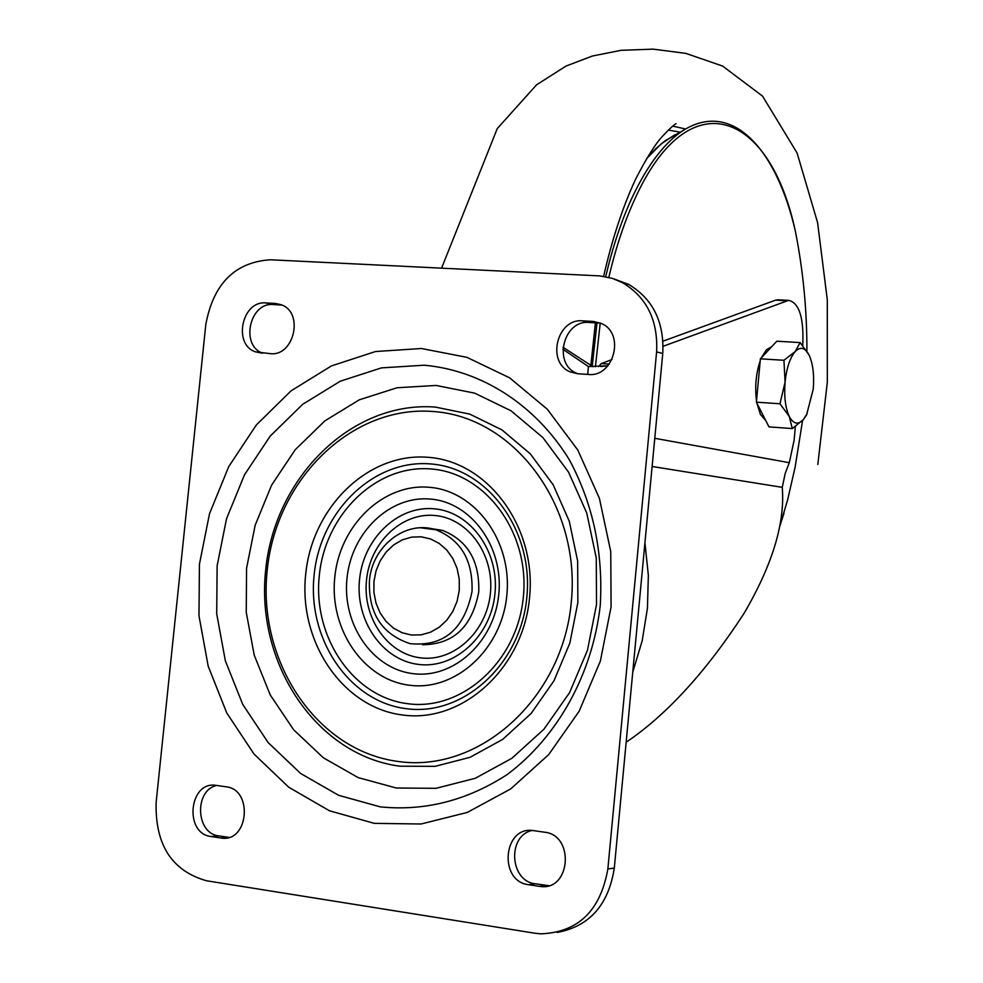 <?xml version="1.0" encoding="UTF-8"?>
<svg xmlns="http://www.w3.org/2000/svg" width="983" height="983" viewBox="0 0 983 983"><rect width="100%" height="100%" fill="white"/><g stroke="black" fill="none" stroke-linecap="round" stroke-linejoin="round"><path stroke-width="1.47" d="M593.474 321.453L582.661 320.851C556.968 318.05 546.13 362.383 570.189 371.881L577.586 373.737L588.399 374.449C613.773 377.521 625.323 333.901 601.817 323.69L593.474 321.453L599.839 323.088L589.075 322.473C563.456 319.684 552.667 363.821 576.64 373.282L570.189 371.881M599.839 323.088L600.662 323.149M577.771 373.749L576.64 373.282M262.584 353.143C240.122 345.377 249.707 301.941 273.299 304.558L281.986 305.049M265.889 302.936C242.015 300.307 232.602 344.431 255.457 351.853L270.436 353.659C294.114 356.559 304.066 312.815 281.543 304.853L275.584 303.489L265.889 302.936L273.299 304.558M548.784 885.671L535.293 883.803C509.735 881.272 507.068 835.71 532.086 830.488M539.409 886.359L540.675 886.506C570.742 890.647 574.699 835.058 544.594 832.208L533.474 830.623C503.271 825.413 498.148 881.37 528.571 884.712L539.409 886.359L546.093 885.437M211.075 836.533L221.667 838.118C248.724 842.185 253.184 789.324 226.029 786.793L216.125 785.38C189.031 780.576 183.747 833.596 211.075 836.533L218.804 835.882L228.867 837.393M218.804 835.882C195.789 833.67 194.007 790.393 216.653 785.454M534.924 933.223L206.528 880.768C171.89 870.889 155.093 844.802 156.125 802.484L205.816 324.451C213.397 283.743 234.9 262.178 270.325 259.77L599.691 275.904L612.36 278.373L622.595 282.699C646.826 297.382 658.168 320.458 656.607 351.939L607.863 868.947C600.49 910.762 578.115 932.4 540.699 933.85L534.924 933.223M557.091 932.462C589.468 926.404 608.538 904.95 614.301 868.1L662.763 353.45C664.311 322.117 653.007 299.127 628.862 284.505L614.301 279.025M795.37 426.511L794.117 440.237L789.3 462.686L785.22 473.376L782.259 487.335C785.184 522.931 772.392 565.041 743.885 613.65C705.757 672.114 666.511 714.973 626.159 742.239M593.056 366.745L562.989 347.269M562.866 349.248L588.448 366.573L607.949 365.762M609.288 364.079L601.313 363.563L598.5 366.647M612.028 359.52L601.313 363.563M779.126 299.864L775.587 300.159L662.972 341.175M663.12 346.286L788.649 300.343C799.29 302.85 803.983 317.927 802.755 345.574M654.776 438.307L789.3 462.686M782.259 487.335L652.122 466.483M430.112 528.412L442.583 530.415C467.662 540.503 479.716 560.974 478.758 591.852C472.184 626.822 453.433 644.455 422.518 644.737M765.683 420.429L760.412 414.433L756.861 403.091M756.505 400.917C754.735 386.835 755.964 373.491 760.191 360.884M761.493 357.652L766.359 349.837L771.753 346.655M809.242 355.404L809.242 355.404C813.002 363.993 814.342 375.248 813.248 389.157L806.613 414.728L803.406 419.544C798.147 425.147 793.441 424.115 789.275 416.448L792.31 428.563L768.964 426.88L756.394 402.17L760.387 358.832L776.816 341.212L800.15 342.576L795.198 351.558L783.942 360.282L785.073 382.215C786.572 368.023 789.951 357.8 795.198 351.558C800.432 346.335 805.065 347.49 809.07 355.035L800.15 342.576M789.275 416.448C785.368 407.92 783.967 396.505 785.073 382.215L779.961 403.767L789.275 416.448M792.31 428.563L803.406 419.544L807.154 413.646M756.394 402.17L779.961 403.767M760.387 358.832L783.942 360.282M582.661 320.851L589.075 322.473M281.199 304.718L275.584 303.489M535.293 883.803L528.571 884.712M220.782 838.008L228.486 837.344M434.818 515.497C467.982 518.164 494.412 554.498 490.419 593.056C486.917 631.664 453.9 662.075 420.773 657.873C387.585 654.236 362.494 617.828 366.499 580.24C370.026 542.604 401.703 512.266 434.818 515.497M418.77 664.447C382.498 660.429 355.146 620.617 359.532 579.577C363.391 538.475 397.943 505.323 434.13 508.801C470.378 511.664 499.327 551.377 494.965 593.585C491.144 635.829 454.982 669.079 418.77 664.447M413.265 673.674C453.851 678.958 494.51 641.653 498.799 594.174C503.701 546.757 471.14 502.202 430.517 499.081C389.956 495.248 351.312 532.43 346.987 578.459C342.059 624.426 372.594 669.091 413.265 673.674M429.313 487.298C383.333 483.071 339.688 525.217 334.773 577.291C329.182 629.304 363.649 679.953 409.739 685.262C455.743 691.356 501.981 649.05 506.847 595.108C512.401 541.228 475.342 490.726 429.313 487.298M431.119 468.989C485.688 472.86 529.935 532.712 523.361 596.816C517.599 661.006 462.465 711.176 407.908 703.73C353.253 697.23 312.655 637.168 319.291 575.694C325.14 514.134 376.612 464.173 431.119 468.989M406.409 708.706C349.42 701.874 307.188 639.233 314.105 575.202C320.2 511.074 373.786 458.987 430.603 463.939C487.494 467.92 533.708 530.316 526.839 597.222C520.843 664.201 463.276 716.521 406.409 708.706M402.686 715.022C462.538 723.341 523.239 668.243 529.567 597.627C536.792 527.109 488.06 461.42 428.183 457.316C368.404 452.18 312.103 507.007 305.676 574.453C298.39 641.801 342.723 707.748 402.686 715.022M397.918 761.432C316.477 750.779 257.3 661.19 267.192 570.472C275.94 479.618 351.373 405.254 432.545 411.472C513.802 416.288 581.1 505.385 571.307 601.952C562.743 698.667 479.188 773.51 397.918 761.432M399.774 766.199L435.174 766.335L470.071 757.303L502.645 739.413L531.127 713.486L553.945 680.838L569.821 643.189L577.869 602.542L577.66 561.109L569.243 521.137L553.146 484.742L530.279 453.827L501.969 429.903L469.739 414.101L435.285 407.073C351.963 400.757 274.638 477.062 265.656 570.226C255.506 663.242 316.157 755.177 399.774 766.199M396.309 788.01L358.144 777.602L323.37 757.795L293.622 729.755L270.239 694.956L254.228 655.157L246.242 612.274L246.561 568.297L255.15 525.266L271.603 485.135L295.195 449.772L324.881 420.847L359.36 399.798L397.034 387.757L436.133 385.447L474.777 393.175L510.976 410.771L542.825 437.509L568.567 472.159L586.74 513.015L596.263 557.939L596.534 604.52L587.478 650.242L569.599 692.585L543.906 729.251L511.848 758.311L475.219 778.303L436.01 788.317L396.309 788.01M380.384 806.883C424.84 811.307 467.072 800.543 507.105 774.604C557.607 736.955 592.393 674.215 600.244 605.516C603.365 552.667 593.105 504.156 569.464 459.983C535.612 404.799 481.67 370.37 424.214 365.209L381.429 367.888L340.265 381.207L302.629 404.357L270.227 436.083L244.497 474.814L226.532 518.729L217.132 565.815L216.715 613.933L225.365 660.871L242.764 704.479L268.212 742.656L300.651 773.486L338.631 795.321L380.384 806.883M421.461 348.51L375.531 351.521L331.382 365.934L291.042 390.865L256.342 424.963L228.769 466.556L209.526 513.667L199.438 564.156L198.971 615.763L208.187 666.142L226.766 712.97L253.995 754.022L288.744 787.223L329.477 810.791L374.302 823.361L421.056 824L467.33 812.413L510.669 788.944L548.649 754.649L579.147 711.25L600.367 661.055L611.094 606.83L610.75 551.586L599.409 498.369L577.82 450.079L547.31 409.235L509.649 377.853L466.937 357.345L421.461 348.51M607.863 868.947L614.301 868.1M662.763 353.45L656.607 351.939M644.934 542.874L648.35 575.387L647.428 608.28L642.194 640.769L632.757 672.089M786.928 300.749L775.587 300.159M587.699 374.4L588.448 366.573M459.27 590.316L459.258 579.196L457.083 568.432L452.856 558.565L446.81 550.087L439.229 543.439L430.529 538.942L421.154 536.804L411.558 537.136L402.219 539.888L393.618 544.938L386.172 552.016L380.224 560.752L376.084 570.742L373.945 581.481L373.921 592.442L375.998 603.095L380.102 612.9L386.012 621.379L393.458 628.112L402.072 632.733L411.435 635.03L421.068 634.858L430.48 632.229L439.217 627.24L446.81 620.162L452.88 611.34L457.107 601.215L459.27 590.316M369.411 580.928C368.416 613.392 381.957 634.293 410.058 643.644C443.579 646.9 464.234 629.501 472.037 591.447C473.007 560.433 460.916 539.864 435.752 529.751L420.429 527.785M595.415 366.745L600.232 322.977M608.821 277.39C615.653 248.22 624.193 222.391 634.44 199.905C688.727 78.677 770.045 111.03 795.505 231.828C803.258 271.308 807.055 311.083 806.883 351.164M592.233 366.118L596.988 322.928M605.688 276.714C612.556 247.47 621.133 221.58 631.43 199.033C648.055 163.448 666.449 139.918 686.601 128.454C734.018 101.974 777.012 150.657 795.505 231.828M646.728 158.484L661.338 143.764L674.94 134.708M784.016 513.187L779.666 526.593L787.555 500.138L795.124 467.183L802.583 420.454M685.593 128.982L672.765 126.131M679.781 132.115L668.379 130.063M262.043 353.106L255.457 351.853M547.359 885.585L540.675 886.506M228.388 837.541L221.667 838.118M628.862 284.505L622.595 282.699M600.724 366.536L606.437 365.983M777.307 299.766L788.649 300.343M442.583 530.415L435.752 529.751C405.389 519.774 371.967 546.425 369.411 580.904M646.949 158.128L655.919 148.556L665.086 140.827L686.601 128.454M590.894 365.111L595.415 322.842M817.807 464.517L827.33 382.24L827.293 299.729L817.586 222.6L797.102 153.016L762.538 96.113L722.579 66.045L685.765 53.352L653.093 49.15L621.158 50.305L592.442 56.006L566.036 66.058L536.583 84.808L497.275 128.576L441.576 268.15M603.636 276.358C612.176 239.004 622.841 206.59 635.632 179.139C646.839 157.378 656.054 142.818 663.242 135.482C669.534 128.798 673.81 124.866 676.046 123.686M806.613 414.728L806.22 415.563"/></g></svg>
